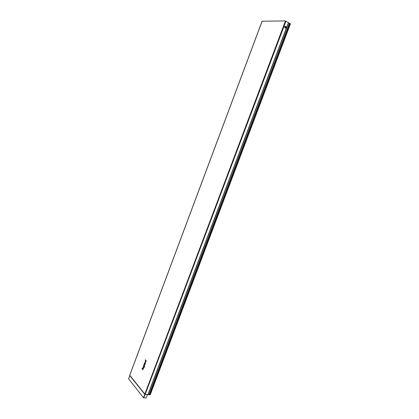 <?xml version="1.0" encoding="UTF-8"?>
<svg xmlns="http://www.w3.org/2000/svg" width="419" height="419" viewBox="0 0 419 419"><rect width="100%" height="100%" fill="white"/><g stroke="black" fill="none" stroke-linecap="round" stroke-linejoin="round"><path stroke-width="0.63" d="M141.947 368.699L142.984 369.914L142.062 368.39L141.947 368.699M142.963 368.715L143.418 367.494C141.727 367.18 143.591 370.867 143.492 367.636L142.963 368.715M142.837 368.505L143.146 367.688L142.837 368.505M144.115 367.405L144.215 366.363C143.45 367.657 143.256 367.432 143.628 365.687L143.67 365.295L144.471 366.222L144.518 367.102L144.115 367.405M143.974 366.751C144.063 364.645 142.905 367.72 143.974 366.751M143.769 365.028L144.503 365.871L144.183 364.331L143.769 365.028M144.152 364.017L144.545 363.881C144.304 365.111 144.455 365.289 145.011 364.41L144.628 363.535L144.152 364.017M144.775 364.142C144.56 364.729 144.56 364.729 144.775 364.142M145.105 362.477L145.257 363.865L144.524 363.027L145.22 362.173L145.576 363.016L145.105 362.477M145.173 360.094L145.566 360.534C145.189 362.273 145.388 362.498 146.152 361.199L146.346 360.974L145.293 359.785L145.173 360.094M145.912 361.587C145.995 359.486 144.843 362.566 145.912 361.587M128.596 378.818L143.513 397.751L145.964 398.05L147.593 394.63M285.339 27.926L285.805 26.696L285.088 26.177L286.214 26.842L285.161 26.266M148.148 394.551L150.212 394.824L290.446 23.836L288.555 22.778M147.944 394.557L288.576 22.731L285.449 20.95L262.126 21.212L129.707 375.393L145.115 394.41M147.97 394.677L145.079 394.405L143.743 397.856M286.214 26.842L285.721 28.152L284.595 27.486L285.088 26.177M144.717 394.185L147.556 394.672M129.759 375.251L145.079 394.405M128.56 378.839L129.785 375.597M128.57 378.886L129.785 375.634L144.801 394.337L143.513 397.751M285.239 26.387L284.784 27.602M284.711 27.554L285.171 26.324M285.664 26.633L285.203 27.848M285.15 26.235L284.663 27.528M285.596 28.078L286.083 26.785M144.78 394.263L285.449 20.95M285.978 21.118L145.199 394.305L147.729 394.536M150.054 394.866L290.341 23.726M149.4 394.808L289.754 23.375M149.096 394.698L289.435 23.255M147.975 394.557L288.445 22.595M129.686 375.298L262.053 21.243M150.212 394.824L290.446 23.836M148.122 394.619L288.576 22.731"/></g></svg>
